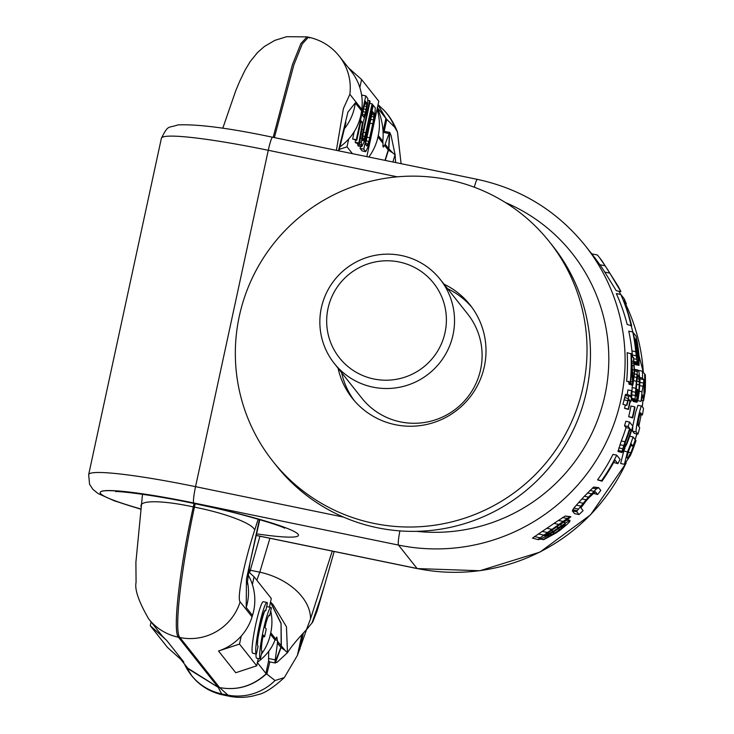 <?xml version="1.0" encoding="UTF-8"?>
<svg xmlns="http://www.w3.org/2000/svg" width="734" height="734" viewBox="0 0 734 734"><rect width="100%" height="100%" fill="white"/><g stroke="black" fill="none" stroke-linecap="round" stroke-linejoin="round"><path stroke-width="1.1" d="M341.64 372.707A75.125 74.363 -38.4 0 0 354.155 400.48M471.788 307.197A75.125 74.363 -38.4 0 0 447.593 288.691M467.732 314.088A67.611 66.922 141.6 0 1 480.586 369.642A67.611 66.922 141.6 0 1 429.867 421.417A67.611 66.922 141.6 0 1 361.789 398.103L334.218 363.339A67.611 66.922 141.6 0 1 321.364 307.785A67.611 66.922 -38.4 0 1 372.074 256.01A67.611 66.922 -38.4 0 1 440.161 279.324L467.732 314.088M639.745 378.533L639.975 378.817A187.803 185.904 141.6 0 1 639.947 382.341L639.653 385.699M641.452 400.158L643.571 400.59L645.158 391.754A191.565 189.62 141.6 0 0 645.333 374.872L644.837 374.248A191.565 189.62 141.6 0 1 644.718 389.993C644.149 395.176 643.901 394.864 643.975 389.048A191.565 189.62 141.6 0 0 644.195 380.194L644.746 380.891A191.565 189.62 141.6 0 0 644.635 373.991L642.415 371.184L638.635 370.413A187.803 185.904 141.6 0 1 638.663 371.092M632.552 431.188L634.304 433.399L637.974 434.152L636.222 431.941L632.552 431.188L632.772 426.399M636.222 431.941C635.02 430.941 640.91 403.517 641.764 406.122L637.984 405.287L635.607 412.425L632.809 426.151M623.781 451.061L620.643 463.521L624.414 464.292L627.497 451.823L623.781 451.061A187.803 185.904 141.6 0 0 624.946 448.245M594.824 257.744L599.907 264.745A187.803 185.904 141.6 0 1 604.77 272.112L616.239 290.701L620.909 291.655A191.565 189.62 141.6 0 0 618.202 286.324L601.889 260.698A191.565 189.62 141.6 0 0 599.265 257.304L605.192 265.836A191.565 189.62 141.6 0 1 609.816 273.149L620.909 291.655M627.185 324.465L631.69 325.832L627.185 324.465A187.803 185.904 141.6 0 0 616.321 293.582L620.845 294.517A191.565 189.62 141.6 0 1 631.258 325.3M632.763 331.97A191.565 189.62 141.6 0 1 635.763 351.687L637.277 363.156L637.635 363.605L637.809 363.064L637.929 359.486L639.039 365.376L639.075 355.862A191.565 189.62 141.6 0 0 636.084 336.154L632.763 331.97L628.763 331.153A187.803 185.904 141.6 0 1 631.919 350.889L632.662 357.284M634.699 363L635.259 364.605L639.039 365.376M632.35 385.066A187.803 185.904 141.6 0 1 632.139 387.534L631.579 399.379L632.644 400.709L636.305 401.461A191.565 189.62 141.6 0 0 637.727 389.827L637.305 389.286A191.565 189.62 141.6 0 1 636.534 396.296L635.855 394.543L636.24 388.827A191.565 189.62 141.6 0 0 636.782 381.781L637.782 374.771L639.103 377.248L639.25 384.891A191.565 189.62 141.6 0 1 638.708 391.938L637.589 397.626A191.565 189.62 141.6 0 1 636.938 402.269L633.277 401.507A187.803 185.904 141.6 0 0 633.369 400.865M634.626 406.81L630.965 406.058A187.803 185.904 141.6 0 1 628.653 416.719L632.662 417.921A191.565 189.62 -38.4 0 0 634.974 407.26L634.626 406.81A191.565 189.62 141.6 0 1 632.313 417.481L632.662 417.921M618.01 451.456L622.037 452.575L618.01 451.456L621.294 440.969A187.803 185.904 141.6 0 0 626.001 427.61L624.515 425.748A187.803 185.904 141.6 0 0 625.854 421.252L629.515 422.004L632.827 426.179A191.565 189.62 141.6 0 1 626.836 444.042L622.037 452.575M613.679 462.42L617.854 463.677L614.954 460.025A191.565 189.62 141.6 0 1 601.972 481.22L597.559 479.871A187.803 185.904 141.6 0 0 612.973 454.401L616.744 455.172A191.565 189.62 141.6 0 1 601.541 480.687L601.972 481.22M597.595 494.514A191.565 189.62 141.6 0 0 600.807 490.404L598.623 487.642L593.687 487.055L584.356 496.248A187.803 185.904 141.6 0 1 581.897 498.927L573.823 508.121L572.346 510.873L574.529 513.635L579.007 514.552A191.565 189.62 141.6 0 0 583.09 510.625L580.906 507.864L586.576 500.331A191.565 189.62 141.6 0 0 588.998 497.652L595.412 491.752L597.595 494.514L593.164 493.257M532.489 538.105L538.508 539.719L532.489 538.105L546.793 528.296A187.803 185.904 141.6 0 0 553.959 523.406L565.189 516.048L570.85 516.708A191.565 189.62 141.6 0 1 566.272 520.544L559.308 524.957A191.565 189.62 141.6 0 1 552.353 529.884L544.307 535.838L546.674 535.178L545.408 534.921M629.02 384.231L632.846 385.166L629.02 384.231L628.735 381.267M626.625 381.212L630.662 382.414L626.625 381.212A187.803 185.904 141.6 0 0 627.166 352.678L631.304 353.907L632.928 378.377L633.103 380.304L633.561 379.175L632.992 379.056M622.937 404.324L626.873 405.425L622.937 404.324L625.579 394.323L629.24 395.076L630.653 396.855A191.565 189.62 141.6 0 0 631.561 390.671L631.846 391.029A191.565 189.62 141.6 0 1 630.928 397.204L631.497 397.92A191.565 189.62 141.6 0 1 630.827 401.755L630.148 401.617M631.561 390.671L627.891 389.919A187.803 185.904 141.6 0 1 627.221 394.663M625.285 405.104A187.803 185.904 141.6 0 1 624.561 408.333L628.506 409.434A191.565 189.62 -38.4 0 0 630.258 401.048L630.827 401.755M644.122 393.809L644.718 389.993L643.938 389.827M642.415 371.184A191.565 189.62 141.6 0 1 642.525 378.083L643.718 379.588A191.565 189.62 141.6 0 1 643.672 383.111L639.947 382.341M643.571 400.59L643.195 394.571L641.039 401.36A191.565 189.62 141.6 0 0 641.993 391.782L643.672 383.111M640.635 412.737L640.69 412.774C639.158 416.086 638.259 420.307 637.974 425.426L639.727 427.638A191.565 189.62 141.6 0 1 637.974 434.152M640.571 412.747L642.443 414.985L639.846 414.453M641.764 406.122L643.516 408.333A191.565 189.62 141.6 0 1 642.443 414.985M627.497 451.823A191.565 189.62 141.6 0 0 633.066 436.932L635.286 439.739A191.565 189.62 141.6 0 1 633.066 446.153L631.332 443.978A191.565 189.62 141.6 0 1 628.873 450.346L626.763 457.41L627.497 458.337L630.8 452.777A191.565 189.62 141.6 0 0 635.488 439.987L635.983 440.62A191.565 189.62 141.6 0 1 630.423 455.511L624.414 464.292M591.714 253.826L597.412 255.001L598.77 256.671M620.845 294.517L624.157 298.692A191.565 189.62 141.6 0 1 626.359 303.922L623.469 300.27A191.565 189.62 141.6 0 1 631.69 325.832M638.736 356.137L638.699 360.458L637.745 354.898A191.565 189.62 141.6 0 0 635.626 339.347L636.617 340.585A191.565 189.62 141.6 0 1 638.736 356.137L637.874 355.962M637.451 358.146L637.323 354.366A191.565 189.62 141.6 0 0 635.204 338.814L634.148 337.475A191.565 189.62 141.6 0 1 636.268 353.026L636.993 358.045M636.305 401.461L635.084 399.002L635.818 388.295A191.565 189.62 141.6 0 0 636.36 381.24L637.451 370.349L637.8 370L638.855 371.331L639.736 378.056L639.672 385.423A191.565 189.62 141.6 0 1 639.13 392.47L638.121 399.204L636.938 402.269M629.515 422.004A191.565 189.62 141.6 0 1 628.185 426.5L629.671 428.372A191.565 189.62 141.6 0 1 625.001 441.73L621.753 452.227M630.093 428.904L631.148 430.234A191.565 189.62 141.6 0 1 626.194 444.336L624.478 447.731L623.753 447.933L625.139 442.997A191.565 189.62 141.6 0 0 630.093 428.904M616.744 455.172L620.056 459.356A191.565 189.62 141.6 0 1 617.854 463.677M598.623 487.642L596.403 488.899L588.567 497.111A191.565 189.62 141.6 0 1 586.154 499.799L577.163 510.699L576.823 511.8L579.007 514.552M546.674 535.178L553.408 531.223A191.565 189.62 141.6 0 0 558.666 527.535L569.933 520.323L569.731 521.672L566.887 524.571L560.501 529.838A191.565 189.62 141.6 0 1 556.143 532.921L544.224 539.426L540.141 539.16M570.85 516.708L567.189 518.47L558.877 524.425A191.565 189.62 141.6 0 1 551.931 529.352L538.15 539.27M543.004 539.747A191.565 189.62 141.6 0 0 548.904 536.187L554.821 533.003A191.565 189.62 141.6 0 0 560.079 529.306L565.308 524.223L559.097 528.067A191.565 189.62 141.6 0 1 553.831 531.755L545.151 536.903L538.508 539.719M633.561 379.175L634.084 373.138A191.565 189.62 141.6 0 0 634.158 369.973L633.681 361.477A191.565 189.62 -38.4 0 0 633.534 357.467L634.497 371.211A191.565 189.62 141.6 0 1 634.405 374.377L632.846 385.166M630.956 353.458A191.565 189.62 141.6 0 1 630.304 381.964M632.699 384.992L631.534 360.321A191.565 189.62 141.6 0 1 630.662 382.414M628.506 409.434L628.221 409.086A191.565 189.62 141.6 0 0 629.974 400.691L628.708 399.094L628.35 399.59L626.873 405.425M629.24 395.076L626.597 405.076M641.039 401.36L637.745 400.681M641.993 391.782L639.25 391.213M643.718 379.588L639.975 378.817M642.525 378.083L639.709 377.505M644.746 380.891L644.195 380.772M633.066 436.932L629.689 436.235M633.066 446.153L630.708 445.666M609.816 273.149L604.77 272.112M605.192 265.836L599.907 264.745M626.359 303.922L624.762 303.592M638.516 363.954L634.726 363.174M638.764 365.027L634.974 364.248M635.763 351.687L631.919 350.889M636.185 355.825L632.369 355.036M636.626 359.321L633.864 358.752M637.029 362.091L634.176 361.495M637.277 363.156L634.268 362.541M637.635 363.605L634.295 362.917M636.617 340.585L635.818 340.42M638.874 358.486L638.167 358.339M635.204 338.814L634.35 338.631M637.323 354.366L636.396 354.173M637.461 356.706L636.699 356.55M635.249 400.131L631.579 399.379M637.305 389.286L636.222 389.066M638.837 376.102L637.369 375.799M639.103 377.248L637.204 376.863M639.277 379.102L637.02 378.634M639.332 381.652L636.837 381.139M639.25 384.891L636.617 384.35M638.708 391.938L637.543 391.699M638.314 394.965L637.213 394.736M637.901 397.122L636.947 396.92M637.589 397.626L636.873 397.479M637.8 370L634.497 369.321M637.451 370.349L634.497 369.743M637.167 371.587L634.497 371.037M636.846 374.404L634.424 373.909M636.617 377.395L634.259 376.909M636.36 381.24L633.91 380.735M635.818 388.295L632.139 387.534M635.479 392.277L631.809 391.516M635.231 395.553L631.561 394.8M635.084 399.002L631.442 398.259M632.313 417.481L628.653 416.719M628.185 426.5L624.515 425.748M629.671 428.372L626.001 427.61M625.001 441.73L621.294 440.969M623.588 445.492L619.872 444.731M622.56 448.685L618.826 447.914M621.872 451.226L618.129 450.456M631.148 430.234L629.763 429.95M626.194 444.336L624.762 444.042M625.23 446.446L624.056 446.208M624.478 447.731L623.781 447.593M601.541 480.687L597.559 479.871M576.823 511.8L572.346 510.873M597.742 487.89L593.687 487.055M596.403 488.899L592.32 488.064M593.944 491.285L589.824 490.431M591.549 493.826L587.393 492.973M588.567 497.111L584.356 496.248M586.154 499.799L581.897 498.927M583.099 503.221L578.777 502.331M580.649 506.047L576.273 505.148M578.254 509.038L573.823 508.121M577.163 510.699L572.704 509.781M548.904 536.187L547.142 535.82M569.933 520.323L567.226 519.764M568.887 520.608L566.74 520.167M565.474 522.791L563.07 522.296M562.097 525.131L559.748 524.645M558.666 527.535L556.409 527.067M553.408 531.223L551.133 530.755M549.665 533.563L547.729 533.159M569.823 517.002L565.189 516.048M567.189 518.47L562.492 517.507M563.051 521.379L558.253 520.388M558.877 524.425L553.959 523.406M551.931 529.352L546.793 528.296M547.38 532.471L542.096 531.379M543.674 535.04L538.242 533.921M539.94 537.756L534.361 536.6M564.859 525.296L563.602 525.039M562.538 527.351L560.693 526.975M560.079 529.306L557.968 528.875M554.821 533.003L552.601 532.545M552.005 534.737L549.821 534.288M549.995 535.765L547.986 535.352M633.534 357.467L631.662 357.082M633.681 361.477L632.057 361.137M633.928 363.339L632.213 362.981M634.103 365.908L632.405 365.56M634.158 369.973L632.644 369.661M634.084 373.138L632.791 372.872M633.846 376.992L632.901 376.799M632.424 382.029L630.726 381.68M632.497 383.854L628.809 383.093M629.974 400.691L628.157 400.314M628.221 409.086L624.561 408.333M628.699 396.259L625.038 395.507M628.148 398.378L624.487 397.626M627.634 400.59L623.973 399.837M549.5 241.89L552.95 246.229A176.536 174.747 141.6 0 1 586.503 391.295A176.536 174.747 -38.4 0 1 454.089 526.498A176.536 174.747 -38.4 0 1 276.305 465.622L272.855 461.273A176.536 174.747 -38.4 0 0 450.639 522.149A176.536 174.747 -38.4 0 0 583.062 386.946A176.536 174.747 141.6 0 0 549.5 241.89A176.536 174.747 141.6 0 0 371.716 181.014A176.536 174.747 141.6 0 0 239.302 316.216A176.536 174.747 -38.4 0 0 272.855 461.273M444.015 284.177A75.125 74.363 141.6 0 1 470.044 304.904A75.125 74.363 141.6 0 1 484.321 366.633A75.125 74.363 -38.4 0 1 427.968 424.169A75.125 74.363 -38.4 0 1 352.32 398.259A75.125 74.363 -38.4 0 1 338.062 368.193M338.466 150.791L347.934 112.082L355.302 102.907L361.596 110.843L361.789 109.357L349.861 94.31L343.402 108.595L336.383 150.36M349.861 94.31A51.839 51.307 141.5 0 0 339.246 56.151A51.839 51.307 141.5 0 1 339.246 56.151L351.173 71.198A51.839 51.307 141.6 0 1 359.834 87.52A51.839 51.307 141.6 0 1 361.789 109.357M339.704 147.002A51.839 51.307 -38.4 0 0 348.696 139.038A51.839 51.307 -38.4 0 0 361.596 110.843M384.983 160.361L388.653 148.626L389.543 132.285L384.671 145.46L388.341 150.085L392.809 152.929L388.873 148.864L389.726 132.432L390.983 135.129L395.121 154.837L395.635 162.553M382.992 131.239A22.534 2.459 101.6 0 1 383.148 131.111L389.726 132.432M348.476 67.794L361.568 79.501L378.799 101.237L377.065 109.247A51.839 51.307 141.6 0 1 378.258 135.515L377.946 136.983L382.671 142.937L382.818 141.249L383.212 147.13L384.671 145.46M377.239 107.467C381.964 118.596 383.854 129.569 382.9 140.396L382.818 141.249L378.258 135.515M401.094 163.673L397.452 131.927L394.672 127.175L386.222 118.825L377.404 107.678M386.222 118.825L377.982 104.999M384.24 131.184L386.781 119.367M385.267 144.359L388.873 148.864L385.24 160.416M386.378 119L378.276 105.366M392.929 161.994L395.039 154.773L392.809 152.929M270.479 602.247L281.039 623.551L281.15 645.865L280.828 647.333L277.443 643.067L274.874 662.655L276.984 662.389L287.489 652.664C290.719 647.36 297.031 639.727 306.399 629.763L312.702 622.111L317.042 611.138L324.85 584.236L320.281 599.082A56.876 31.03 15.7 0 1 320.299 600.091M334.172 551.5L324.85 584.236M306.573 629.552L297.435 655.343L284.297 677.601L275.039 680.519L265.91 673.381L257.414 662.664M222.778 128.267L235.77 90.658L239.66 81.364L245.037 70.216L250.184 61.601L257.533 52.509L264.46 46.435L274.791 40.398L286.645 36.7L307.014 36.874L300.912 43.554L292.453 64.583L273.167 137.35M309.546 37.911L308.464 37.177L302.325 43.847L293.875 64.876L274.36 137.597M361.568 79.501L359.834 87.52M348.696 139.038L347.008 146.828L339.209 149.406M352.43 153.663L347.008 146.828M366.826 156.626L377.065 109.247M355.577 140.13L355.21 142.24L355.788 142.974L359.449 143.726L363.339 121.312L365.816 113.752L367.706 103.063L367.771 98.393L365.78 95.879L356.293 139.754L356.797 140.387L361.036 120.78L362.44 122.56L358.862 142.992L359.449 143.726M365.78 95.879L362.128 95.126L361.807 96.604M354.228 131.643L352.641 139.001L356.797 140.387M357.586 143.341L358.109 145.901L361.761 146.653L364.257 141.478L372.578 104.448L372.083 103.824L364.936 136.386L363.504 140.533L362.642 140.634L363.11 134.093L370.092 101.32L369.597 100.686L362.412 134.395L361.293 142.497L361.761 146.653M360.532 146.396L360.091 148.406L362.082 150.91L365.743 151.663L368.229 146.488L374.891 115.688L375.23 107.788L373.239 105.283L363.752 149.158L365.743 151.663M368.826 157.039A51.839 51.307 -38.4 0 0 377.946 136.983M277.443 643.067L277.48 641.241L285.214 650.563L281.058 647.544L275.333 663.031L269.305 661.793L268.653 660.655A22.534 2.459 -78.4 0 1 268.571 658.508L268.69 651.315M306.399 629.763L310.519 618.872L332.245 551.106M274.874 662.655L281.361 646.131L281.085 623.276L270.846 602.715M261.396 654.178A51.839 51.307 -38.4 0 0 270.433 634.222L270.754 632.763L275.479 638.718L274.984 640.002L276.819 637.066L277.48 641.241M269.837 661.903L266.818 674.234M266.249 673.702C252.716 686.116 237.165 690.74 219.594 687.584L179.903 637.525C173.793 631.974 181.032 569.511 194.437 507.121A57.683 10.744 12.3 0 1 254.698 530.049L258.175 519.195M257.249 662.453C265.763 656.086 271.589 648.81 274.745 640.635L274.984 640.002L270.433 634.222M258.304 658.536L256.735 665.802L235.752 672.729L218.521 651.003A51.839 51.307 -38.4 0 0 241.238 636.057A51.839 51.307 -38.4 0 0 252.065 616.854L252.505 615.422A51.839 51.307 141.6 0 0 252.377 584.539L254.056 576.75L248.477 571.758M266.414 673.858C252.826 686.207 237.22 690.786 219.594 687.584L229.201 696.227C238.954 698.135 248.422 697.63 257.616 694.713C264.121 693.621 273.02 687.914 284.297 677.601M272.984 604.504L286.462 626.781L287.489 652.664M287.407 652.59L285.214 650.563M229.201 696.227L223.008 694.951L221.668 693.878L227.182 695.006A53.004 52.371 127.9 0 0 275.039 680.519M180.592 659.15L188.354 668.94L218.126 687.281L178.435 637.222A51.839 51.307 141.7 0 1 148.736 618.973L160.663 634.02A51.839 51.307 141.6 0 0 166.59 640.314L183.821 662.04L167.499 647.443L150.268 625.707L151.085 621.946M187.72 668.133L218.126 687.281L221.668 693.878A53.004 52.71 -37.9 0 1 184.858 664.848L184.491 664.068M252.065 616.854L240.137 601.816A51.839 51.307 -38.4 0 1 179.903 637.525L178.435 637.222C172.508 631.708 179.371 569.162 193.29 506.891A57.683 10.625 -166.6 0 0 140.974 505.524L140.974 505.524A57.683 10.625 -166.6 0 0 141.13 506.689M166.59 640.314L150.268 625.707M259.396 519.544L246.45 579.181L246.211 607.477L252.505 615.422M248.046 574.731A51.839 51.307 141.6 0 1 252.377 584.539M269.415 607.137L271.286 598.476L254.056 576.75M265.892 623.46L265.011 627.506M263.075 636.479L262.469 639.259M256.735 665.802L239.504 644.076L241.238 636.057M264.846 610.596L265.763 610.789L267.433 603.054A26.296 2.872 101.6 0 0 266.993 602.476L263.332 601.724A26.296 2.872 101.6 0 0 255.221 626.9A26.296 2.872 101.6 0 0 252.735 653.232A26.296 2.872 101.6 0 0 252.762 653.232L256.368 653.976M270.938 607.449A26.296 2.872 101.6 0 0 262.818 632.616A26.296 2.872 101.6 0 0 260.341 658.958L262.038 651.223A18.405 2.009 -78.4 0 1 261.928 651.223A18.405 2.009 -78.4 0 1 263.212 635.075L264.57 636.782L266.24 629.047L264.882 627.341A18.405 2.009 -78.4 0 1 269.341 615.175A18.405 2.009 -78.4 0 1 269.699 615.762L271.378 608.027A26.296 2.872 101.6 0 0 270.938 607.449L267.277 606.697A26.296 2.872 101.6 0 0 266.534 607.183M264.864 610.605A26.296 2.872 101.6 0 0 257.964 638.103M256.001 653.902A26.296 2.872 101.6 0 0 256.68 658.196A26.296 2.872 101.6 0 0 256.707 658.205L260.313 658.949M218.521 651.003L239.504 644.076M269.552 606.495A51.839 51.307 141.6 0 1 269.773 607.211M270.745 610.954A51.839 51.307 141.6 0 1 270.754 632.763M310.519 618.872A55.206 36.333 -162 0 0 259.799 572.181L269.919 538.279M256.79 580.19L259.799 572.181L250.331 570.235L259.955 536.224M249.624 572.777L250.331 570.235A55.206 36.461 16.4 0 0 248.762 569.942M266.993 602.476A26.296 2.872 101.6 0 0 258.882 627.653A26.296 2.872 101.6 0 0 256.395 653.985A26.296 2.872 101.6 0 0 256.423 653.985L258.093 646.25A18.405 2.009 -78.4 0 1 257.983 646.25A18.405 2.009 -78.4 0 1 259.726 627.818A18.405 2.009 -78.4 0 1 265.405 610.202A18.405 2.009 -78.4 0 1 265.763 610.789M260.341 658.958A26.296 2.872 101.6 0 0 260.359 658.958L256.68 658.196M268.782 615.569L269.699 615.762M262.956 636.451L264.57 636.782M360.724 122.202L362.44 122.56M352.641 139.001L356.293 139.754M355.21 142.24L358.862 142.992M363.816 117.165L362.247 115.183L365.266 101.182L366.844 103.164L366.89 104.411L365.523 112.192L363.816 117.165M372.523 111.513L374.019 113.394L373.551 119.936L368.908 141.405L366.954 146.066L365.459 144.185L372.523 111.513M363.137 116.311L364.266 116.541M362.412 114.385L364.835 114.889M363 111.669L365.523 112.192M363.605 108.871L366.128 109.394M364.229 105.99L366.651 106.485M364.67 103.953L366.89 104.411M364.926 102.769L366.844 103.164M357.779 145.479L361.431 146.231M357.559 144.029L361.22 144.781M359.715 142.167L361.293 142.497M360.431 138.065L361.77 138.341M361.11 134.129L362.412 134.395M361.945 129.34L363.339 129.624M367.936 100.347L369.597 100.686M362.614 140.35L363.504 140.533M362.559 138.653L364.165 138.983M362.835 135.955L364.936 136.386M363.449 132.276L365.826 132.762M369.652 103.32L372.083 103.824M372.432 105.118L373.239 105.283M360.091 148.406L363.752 149.158M372.202 113.018L374.019 113.394M366.358 145.314L367.486 145.552M365.615 143.479L368.138 143.992M366.183 140.845L368.908 141.405M366.972 137.194L369.798 137.772M370 123.193L372.826 123.771M370.826 119.376L373.551 119.936M371.468 116.403L373.991 116.926M371.927 114.284L374.147 114.743M440.161 279.324A67.611 66.922 -38.4 0 1 453.016 334.878A67.611 66.922 141.6 0 1 402.305 386.653A67.611 66.922 141.6 0 1 334.218 363.339M445.043 332.539A60.096 59.491 -38.4 0 0 399.177 261.992A60.096 59.491 -38.4 0 0 328.015 308.454A60.096 59.491 141.6 0 0 373.881 378.992A60.096 59.491 141.6 0 0 445.043 332.539M397.287 176.83L268.268 150.287L195.547 486.66L343.613 517.121M416.573 531.333A172.784 171.031 -38.4 0 0 602.871 403.7A172.784 171.031 -38.4 0 0 505.286 202.456M618.872 291.242A187.803 185.904 141.6 0 1 620.707 294.481L618.872 291.242M643.351 372.377L625.478 303.738A187.803 185.904 141.6 0 1 643.305 372.303M642.911 400.452A187.803 185.904 141.6 0 1 642.25 406.728M641.085 414.701A187.803 185.904 141.6 0 1 638.736 426.399M636.818 433.913A187.803 185.904 141.6 0 1 635.149 439.565M625.928 463.319A187.803 185.904 141.6 0 1 417.059 568.492L255.891 535.325M626.212 462.989L590.576 514.809L539.903 552.124L479.862 570.74L417.196 568.584A15.029 1.642 -78.4 0 1 417.059 568.492L398.498 545.087A187.803 185.904 -38.4 0 0 596.623 459.704A187.803 185.904 -38.4 0 0 585.181 245.587C557.097 210.915 521.177 188.849 477.421 179.38L272.626 137.24A15.029 1.642 -78.4 0 0 268.268 150.287A120.192 10.891 -167.8 0 0 161.388 138.258C168.563 124.083 167.976 128.468 177.784 124.927C197.932 124.018 229.54 128.129 272.626 137.24M140.515 509.001A105.173 9.533 12.2 0 1 100.586 493.587A105.173 9.533 12.2 0 1 193.712 502.955L398.498 545.087A15.029 1.642 101.6 0 1 399.902 530.893M140.497 509.102L114.265 500.79L98.081 493.542L92.869 489.33L89.557 484.211L88.667 474.632A120.192 10.891 12.2 0 1 195.547 486.66A15.029 1.642 101.6 0 0 193.712 502.955M140.524 508.864A101.42 9.193 12.2 0 1 100.586 493.587A101.42 9.193 12.2 0 1 190.381 502.616A101.42 9.193 12.2 0 1 298.068 534.214A101.42 9.193 12.2 0 1 256.258 533.801M474.302 187.216A15.029 1.642 -78.4 0 1 477.421 179.38M643.397 386.368L639.681 385.607M630.8 452.777L628.13 452.227M194.033 503.533L193.29 506.891L194.437 507.121L195.143 503.772M343.787 129.487A51.839 51.307 -38.4 0 0 355.302 102.907M389.011 133.524L383.047 132.294M383.148 131.111L385.901 118.394M384.368 146.011L382.698 145.671M394.672 127.175A53.004 52.151 -38.7 0 0 382.405 108.779A53.004 52.151 -38.7 0 0 382.405 108.77L378.056 104.641M303.307 633.213L299.738 649.737M320.281 599.082L311.968 623.019M275.213 659.875L268.571 658.508M277.489 640.332L275.057 639.837M268.653 660.655L265.91 673.381M301.894 634.69L297.435 655.343M223.008 694.951C212.475 692.703 203.391 687.831 195.749 680.317L192.354 676.61L184.849 664.839A53.004 52.71 -37.9 0 0 184.858 664.848M148.736 618.973A51.839 51.307 141.7 0 1 148.718 618.964C138.744 601.651 134.524 589.466 136.074 582.411L135.9 562.235L142.497 494.257M247.312 581.172A51.839 51.307 141.6 0 1 246.211 607.477M240.137 601.816C236.577 598.568 244.596 560.849 254.698 530.049M642.984 400.47L642.314 406.81M641.167 414.719L638.809 426.491M636.91 433.932L635.222 439.657M417.196 568.584L255.872 535.389M115.779 491.679C114.357 490.707 152.47 494.184 201.74 505.175C240.844 513.231 282.021 526.003 284.599 528.177M585.181 245.587L595.054 258.047M88.667 474.632L161.388 138.258M338.915 150.883L345.925 122.596M382.405 108.77C388.488 114.394 393.497 122.11 397.452 131.927M307.014 36.874L308.464 37.177C321.015 39.93 331.273 46.251 339.236 56.133M259.808 519.672L250.037 562.547L247.156 584.016M273.241 604.761L270.516 602.045M252.735 653.232L256.395 653.985"/></g></svg>
